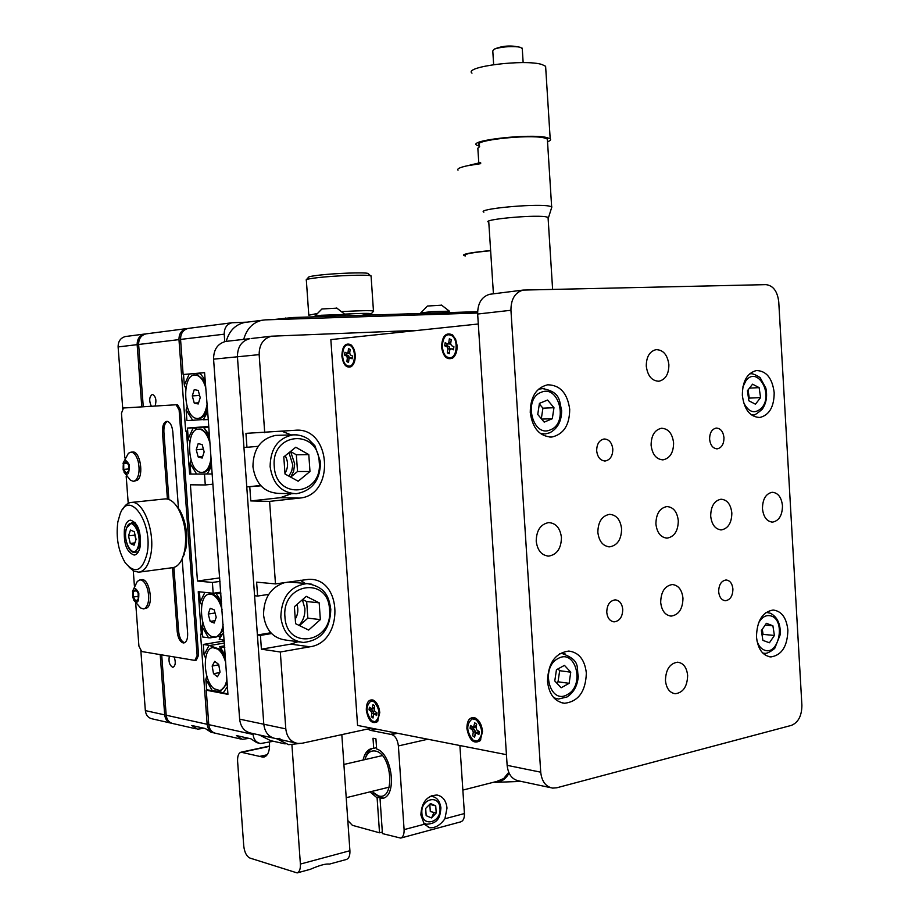<?xml version="1.0" encoding="UTF-8"?>
<svg xmlns="http://www.w3.org/2000/svg" width="919" height="919" viewBox="0 0 919 919"><rect width="100%" height="100%" fill="white"/><g stroke="black" fill="none" stroke-linecap="round" stroke-linejoin="round"><path stroke-width="1.38" d="M145.719 333.919L144.547 334.045C139.608 335.412 137.149 338.95 137.149 344.648L141.779 406.876M160.205 654.615L164.685 714.879C165.305 719.657 167.718 722.483 171.922 723.345L171.991 723.345M170.566 723.035L152.497 718.922C148.338 718.061 145.949 715.292 145.34 710.594L164.685 714.879M137.149 344.648L118.114 346.934L122.813 409.725M140.779 649.744L145.34 710.594M118.114 346.934C118.103 341.34 120.55 337.87 125.432 336.526L126.282 336.411M155.093 406.049C156.712 400.316 155.839 396.422 152.485 394.377L152.347 394.377C149.223 396.698 148.889 400.673 151.348 406.278M169.36 656.143C168.384 661.496 169.452 665.184 172.554 667.205L173.059 667.217C175.54 665.62 175.908 662.197 174.173 656.947M185.684 431.149L187.671 431L185.684 431.149L178.975 339.616L138.631 344.476C138.62 338.766 141.089 335.228 146.029 333.861L146.891 333.746M212.944 484.187L205.282 484.956L204.489 474.089L189.624 474.078L186.477 431.126M189.624 474.078L207.212 473.974L211.634 466.002M204.489 474.089L206.66 473.882M205.282 484.956L190.405 484.795L197.459 581.026L219.756 577.902M220.79 592.158L213.174 593.272L212.392 582.462L197.459 581.026M212.392 582.462L220.009 581.382M213.174 593.272L198.24 591.687L201.353 634.282L202.536 634.087M187.752 328.485L186.523 328.623C181.491 330.024 178.964 333.689 178.975 339.616M213.162 732.73L211.037 732.248L205.305 728.537L191.818 725.493L197.516 729.169L204.179 728.273M196.149 728.859L173.415 723.678C169.211 722.816 166.798 719.991 166.178 715.212L161.698 654.868M143.261 406.784L138.631 344.476M201.353 634.282L200.549 634.167L207.154 724.287C207.786 729.249 210.244 732.167 214.541 733.04L214.655 733.063M247.016 322.155L231.921 322.753C226.775 324.2 224.202 328.014 224.213 334.183L180.561 339.421L183.134 374.527L204.569 372.632L208.039 416.56L227.935 694.35L206.247 690.192L208.774 724.643L253.058 734.453C253.701 739.611 256.217 742.632 260.594 743.528L273.38 741.277M240.789 739.025L216.16 733.408C211.864 732.535 209.406 729.617 208.774 724.643M259.181 743.207L256.803 742.667L250.956 738.83L236.367 735.545L242.179 739.336L248.98 738.382M180.561 339.421C180.561 333.494 183.076 329.818 188.119 328.416L189.004 328.301M253.058 734.453L252.989 733.569M224.753 341.627L224.213 334.183M183.134 374.527L184.328 374.458M200.537 373.619L196.976 373.815L200.503 373.596M206.247 690.192L207.418 689.974M447.002 808.088C446.174 800.702 442.866 796.348 437.065 795.027C427.025 795.521 421.614 802.149 420.856 814.935L424.325 824.24L429.655 827.709C435.227 828.18 440.316 825.193 444.922 818.749L447.002 808.088M431.815 796.44L431.298 795.785M376.25 729.1L370.46 730.352L367.634 729.031M397.502 733.27L391.678 734.568L370.46 730.352M382.086 798.106L380.041 798.622L382.442 833.602L400.673 838.082C403.119 837.037 404.257 834.222 404.096 829.627L398.387 745.929C397.594 739.692 395.365 735.901 391.678 734.568M459.891 745.527L464.417 813.556C464.554 818.025 463.383 820.782 460.89 821.816L460.637 821.885M424.256 824.148L425.026 823.815M431.666 817.692L434.021 812.465M376.537 747.71L373.7 748.342L373.011 738.244L375.928 738.842L376.618 748.962C392.172 753.511 397.456 795.682 382.786 798.358L380.041 798.622M396.411 733.052L390.586 734.35M379.168 797.382L377.112 797.887L369.978 791.868M363.051 760.047C364.521 753.591 367.347 749.766 371.529 748.56L373.7 748.342M347.807 820.541L352.391 825.319L379.524 832.798L377.112 797.887M382.338 832.051L379.524 832.798M291.92 744.815L300.387 864.067C300.582 868.926 299.502 871.867 297.136 872.912L310.277 869.328C319.571 865.284 325.946 863.538 329.393 864.113L346.314 859.495M297.136 872.912L249.922 858.059C246.579 856.359 244.523 852.35 243.753 846.031L237.596 761.231C237.401 756.13 238.538 753.12 241.008 752.201L262.156 756.969L265.878 756.142M269.566 746.331L242.26 752.213M269.439 742.115L269.508 743.08C269.795 750.915 268.015 755.544 264.167 756.98L262.156 756.969M341.822 734.637L349.909 850.718C350.093 855.474 348.979 858.369 346.566 859.426M272.874 319.628L293.058 317.503L477.616 311.679M293.058 317.503L293.161 318.973M285.499 318.02L285.579 319.226M182.157 558.821L187.637 633.18C187.832 638.831 186.591 642.082 183.926 642.921L183.168 642.921C179.975 641.795 177.987 638.05 177.218 631.675L172.485 567.689C176.999 567.126 180.549 563.358 183.122 556.409L184.708 550.458C187.039 535.088 184.857 521.096 178.137 508.471C174.173 501.992 169.889 498.799 165.305 498.891L164.421 498.983M184.662 642.703L184.581 642.691C181.376 641.565 179.389 637.832 178.619 631.456L173.886 567.425M167.419 499.051L162.468 432.125C162.318 425.6 163.812 422.005 166.959 421.327C170.084 421.936 172.037 425.405 172.806 431.746L178.481 508.827M168.878 499.476L163.892 432.022C163.685 426.347 164.88 422.797 167.488 421.384M179.113 409.966L180.549 409.874L177.516 404.659L176.08 404.762L179.113 409.966L197.137 655.546L194.862 660.405L141.698 651.525L138.918 646.091L135.736 603.599M180.549 409.874L198.55 655.304L196.275 660.164L194.862 660.405M198.55 655.304L197.137 655.546M124.823 457.949L121.469 413.24L123.468 408.002L176.08 404.762M124.858 407.91L123.468 408.002M134.369 585.437L133.278 570.779M128.223 503.325L126.179 476.134M306.441 279.629L308.462 277.331C308.451 276.699 312.104 275.964 319.421 275.126C335.561 273.23 363.97 272.231 367.887 273.38L368.542 273.965M371.104 276.389L370.506 275.711C366.302 274.494 335.481 275.597 317.974 277.63C310.048 278.537 306.096 279.319 306.119 279.996M342.408 311.575C359.754 310.622 370.104 310.415 373.459 310.967L373.436 311.334M361.431 315.343L371.345 313.724C369.449 313.161 360.558 313.287 344.694 314.114M314.953 316.584L313.069 316.871M353.574 313.678L344.958 314.298M308.795 315.228L316.504 313.643M147.051 553.709C153.439 523.302 129.372 488.69 120.136 513.847L117.85 521.912C115.84 537.42 118.298 551.032 125.214 562.738C134.978 574.329 142.261 571.319 147.051 553.709M122.595 509.459C125.03 505.002 128.005 502.659 131.52 502.417C143.536 500.671 155.426 532.515 150.762 554.766C148.568 565.472 144.57 571.273 138.78 572.181L133.944 571.147L129.211 567.299M124.421 529.057C123.514 543.795 126.776 552.468 134.197 555.065C137.126 554.628 139.137 551.699 140.239 546.288C141.17 531.55 137.953 522.842 130.567 520.154C127.557 520.556 125.501 523.531 124.421 529.057M175.414 504.565L179.768 510.148C185.971 521.774 187.981 534.663 185.833 548.827L181.755 559.682M226.223 341.34C229.176 330.886 235.321 324.602 244.638 322.466L265.338 319.869L477.604 313.034M244.638 322.466L246.832 322.178M262.283 320.203C252.886 322.362 246.694 328.749 243.719 339.364M276.975 738.853L288.589 744.677L299.18 743.551M285.12 743.896L270.726 740.68L259.192 734.936M430.012 796.405L432.045 796.474C436.858 797.21 439.81 801.012 440.925 807.893C440.144 815.119 439.615 823.539 426.565 824.228L423.406 822.987M436.215 813.016L435.721 805.837L430.471 803.539L425.681 808.444L426.163 815.658L431.436 817.921L436.215 813.016L430.299 811.534L429.816 804.389L435.721 805.837M432.045 796.474L433.722 796.911M221.697 649.124L219.492 646.712L224.822 647.723M225.075 654.879L219.802 646.953M227.901 693.891L223.145 692.972L227.384 686.7M223.145 692.972L219.767 691.57L206.614 689.813L205.845 679.336L212.427 690.927M205.845 679.336L206.809 676.074M205.626 658.13L204.064 654.948L203.294 644.449L209.095 645.333L204.064 654.948M224.339 640.945L203.294 644.449M209.095 645.333L214.426 647.355M224.489 643.036L210.6 645.368M222.593 650.376L221.422 650.572M224.695 645.827L219.492 646.712M215.345 592.95L220.905 593.789M221.479 601.681L215.919 593.26M224.282 640.141L219.216 639.406L223.696 632.203M219.216 639.406L220.962 634.236M204.88 592.399L200.193 602.025L199.446 591.825M220.169 636.224L217.906 636.591M214.357 637.177L210.037 637.889L202.754 637.016L201.973 626.471L208.579 637.855M201.973 626.471L202.95 623.197M201.732 605.207L200.193 602.025M191.049 460.028L190.038 463.36L196.574 473.963M189.751 441.878L188.234 438.696L193.208 427.84L197.574 429.265M207.212 473.974L212.209 473.986M193.208 427.84L187.453 428.07L188.234 438.696M209.394 435.215L203.823 427.415L208.808 427.22M209.187 434.767L203.524 427.404L208.797 427.002M207.499 433.09L208.291 433.033M206.844 433.021L207.43 432.975M194.713 427.76L208.774 426.692M187.453 428.07L208.751 426.45M190.038 463.36L190.819 473.963M203.076 419.546L192.68 420.282L186.12 409.897L187.154 406.543M185.81 388.346L184.317 385.153L189.245 374.033L199.894 373.091L205.098 379.949M208.257 419.546L203.237 419.788L207.441 412.252M186.12 409.897L186.902 420.546L192.68 420.282M189.245 374.033L183.536 374.538L184.317 385.153M204.569 372.677L199.894 373.091M203.237 419.788L207.395 411.563M206.913 404.911C205.385 413.561 202.26 418.099 197.539 418.524L196.241 418.363C182.87 416.227 181.893 373.585 195.299 375.009L196.241 375.124C200.239 376.17 203.375 380.225 205.638 387.29M195.804 374.986L197.677 375.044L204.098 380.386L205.282 382.534M207.257 409.679L203.639 416.238L201.146 417.984L198.366 418.455M198.228 403.981L200.216 397.651L198.228 390.449L194.265 389.599L192.289 395.917L194.265 403.096L198.228 403.981M199.607 395.457L192.289 395.917M198.596 402.809L194.265 403.096M211.048 458.03C209.785 467.024 206.752 471.838 201.939 472.481L200.181 472.263C187.051 469.598 185.672 428.162 198.791 429.116L200.181 429.288C204.5 430.666 207.763 435.307 209.969 443.199M199.434 429.07L201.617 429.184L207.671 434.193L209.578 437.708M211.439 463.325L207.981 469.988L205.523 471.838L202.605 472.412M202.169 458.064L204.156 451.872L202.169 444.612L198.194 443.59L196.229 449.77L198.194 456.984L202.169 458.064M203.409 449.15L196.229 449.77M202.639 456.594L198.194 456.984M223.122 624.288C222.053 631.927 219.457 636.212 215.333 637.131L212.174 636.672C199.791 632.502 197.309 594.501 209.417 594.145L212.22 594.536C216.562 596.511 219.848 601.531 222.053 609.596M210.531 593.984L213.645 594.329L218.4 598.189L221.64 603.84M223.489 629.239L222.903 630.825L216.758 636.89L215.528 637.097M214.184 623.036L216.206 617.258L214.207 609.848L210.21 608.263L208.222 614.041L210.198 621.416L214.184 623.036M215.046 612.984L208.222 614.041M215.023 620.658L210.198 621.416M226.855 679.474C225.683 685.942 223.294 689.618 219.664 690.491L214.15 688.756C203.156 681.013 202.1 648.263 212.875 647.608L218.044 649.216C221.272 651.789 223.788 656.086 225.592 662.117M214.138 647.401L219.469 648.975L225.224 656.913M227.165 683.656L221.088 690.226L219.664 690.491M217.458 676.763L220.043 672.122L218.676 664.391L214.736 661.347L212.163 666.011L213.518 673.696L217.458 676.763M218.756 664.839L212.163 666.011M219.802 672.559L213.518 673.696M135.346 536.202L135.943 539.763M128.488 535.88L130.487 530.045L134.289 531.756L136.081 539.361L134.059 545.208L130.268 543.439L128.488 535.88L134.817 535.134L135.932 539.821M134.863 542.888L130.268 543.439M133.703 600.073L140.618 607.976L143.536 608.906L145.11 608.275C148.625 604.817 149.521 598.717 147.787 589.998C145.891 583.358 143.272 579.992 139.906 579.889L137.299 581.428L132.497 591.308M138.803 593.042C134.553 585.598 132.531 587.057 132.727 597.43C136.965 604.897 138.987 603.438 138.803 593.042M143.697 608.872L146.868 608.01C153.99 603.898 149.234 578.074 141.664 579.659L141.446 579.682M138.126 593.306L138.218 594.892M138.206 599.234L135.736 600.992L133.301 597.017L133.324 591.262L135.771 589.481L138.229 593.456L138.206 599.234M136.598 590.802L133.324 591.262M138.218 596.488L138.126 593.295M138.114 596.328L133.301 597.017M129.2 464.681C124.961 457.639 122.951 459.374 123.169 469.885C127.385 476.95 129.395 475.215 129.2 464.681M123.927 472.033L130.418 480.177L133.347 481.349L135.564 480.43C139.056 476.49 139.941 470.195 138.206 461.533C136.506 455.548 134.117 452.424 131.015 452.148L128.66 453.136M133.714 481.315L137.333 480.258C144.076 475.491 140.136 451.068 132.784 451.999L132.37 452.033M128.626 465.221L128.626 466.863M128.614 471.045L126.156 473.136L123.732 469.391L123.743 463.544L126.19 461.43L128.626 465.175L128.614 471.045M127.362 463.233L123.743 463.544M123.732 469.391L128.58 468.954L128.591 465.129M314.918 316.09L321.914 308.991L336.986 308.141M314.849 316.239L321.11 315.274L344.924 314.459M420.81 312.828L427.45 306.038L441.775 305.177M420.741 312.954L431.287 311.667L449.299 311.185M371.793 791.431L378.41 795.888C395.515 801.276 392.252 753.5 375.32 751.03C370.437 750.283 366.945 753.143 364.854 759.622M383.579 798.083L380.638 797.864L373.459 793.108M365.67 757.359C367.152 752.65 369.495 749.651 372.7 748.365M375.756 747.882L376.549 747.951M496.88 781.403L503.715 778.542L508.735 772.328M521.176 781.403L496.467 782.287M509.092 773.132C505.703 779.105 501.234 782.172 495.686 782.322L493.767 782.195M478.799 162.973L477.834 148.212L479.615 146.661M465.382 255.333C464.313 253.989 472.734 252.449 490.631 250.715M465.416 255.941L463.601 255.459C462.498 254.035 471.516 252.392 490.62 250.565M458.007 170.176C456.789 168.832 459.937 167.35 467.461 165.742L480.717 163.639M295.562 742.966L275.746 738.589C268.819 737.233 264.844 732.454 263.799 724.241L285.798 728.882L280.318 651.996L309.875 646.804C343.97 642.404 342.913 577.867 308.761 579.315L275.482 583.898L269.6 501.383L299.41 498.098C335.975 495.582 331.162 425.934 294.643 430.322L245.947 433.366L246.947 447.3L243.937 447.358L237.435 356.79C237.458 346.945 241.548 340.915 249.727 338.686C241.548 340.915 237.458 346.945 237.435 356.79L263.799 724.241C264.844 732.454 268.819 737.233 275.746 738.589L279.95 738.394M273.483 738.083L251.45 733.224C244.592 731.88 240.652 727.182 239.629 719.152L263.799 724.241L257.4 634.995L260.422 635.408L261.41 649.193L290.737 644.116L297.94 641.738M407.565 331.472L407.508 330.748L271.553 336.193C263.305 338.456 259.169 344.602 259.158 354.631L213.576 359.168L239.629 719.152M213.576 359.168C213.587 349.53 217.642 343.614 225.729 341.408L227.211 341.248M295.263 619.061C297.986 614.42 298.549 609.561 296.952 604.495M284.97 473.411C288.336 467.599 288.417 461.717 285.189 455.767M285.798 728.882C286.843 737.233 290.863 742.104 297.848 743.46L302.087 743.253L371.563 728.17M305.211 583.439L300.375 580.268M280.318 651.996L261.41 649.193M260.422 635.408L271.553 633.547M257.4 634.995L270.806 632.754M275.482 583.898L256.608 582.152L257.607 596.052L268.693 594.386M299.054 625.379C303.27 620.693 305.211 615.041 304.89 608.447L302.374 599.739M260.663 485.496L246.774 486.921L254.586 595.742L257.607 596.052M246.774 486.921L260.95 485.806M290.714 477.087L293.586 471.424L294.689 463.877L290.634 451.574M269.6 501.383L250.784 500.924L249.784 486.967M250.784 500.924L280.364 497.696L291.599 493.641M291.185 434.917L282.144 431.333M246.947 447.3L258.193 446.324M416.904 330.484L407.519 330.851M271.553 336.193L251.22 338.514M264.718 432.734L259.158 354.631M718.658 591.675C719.313 597.258 721.587 600.279 725.482 600.727C730.272 599.889 732.742 595.994 732.914 589.045C732.259 583.439 729.962 580.417 726.033 579.981C721.277 580.854 718.819 584.748 718.658 591.675M606.758 612.33C607.47 618.165 609.975 621.336 614.283 621.841C619.716 620.98 622.542 616.821 622.749 609.377C622.048 603.519 619.509 600.337 615.156 599.854C609.768 600.75 606.965 604.909 606.758 612.33M596.672 450.815C597.557 457.34 600.429 460.729 605.288 460.982C610.227 459.879 612.732 455.939 612.812 449.15C611.939 442.59 609.033 439.202 604.128 438.983C599.245 440.109 596.753 444.049 596.672 450.815M709.594 439.19C710.387 445.37 712.96 448.575 717.291 448.828C721.679 447.806 723.908 444.107 723.977 437.708C723.184 431.505 720.599 428.288 716.223 428.07C711.869 429.104 709.663 432.815 709.594 439.19M660.681 602.382C661.691 610.802 665.218 615.362 671.249 616.086C678.796 614.834 682.714 608.895 682.978 598.258C681.978 589.78 678.406 585.196 672.283 584.541C664.828 585.851 660.956 591.79 660.681 602.382M646.275 366.13C647.654 376.009 651.893 381.04 659.015 381.213C665.54 379.536 668.837 374.044 668.883 364.728C667.516 354.791 663.219 349.76 656.005 349.657C649.561 351.38 646.321 356.882 646.275 366.13M651.1 445.21C652.341 454.583 656.338 459.454 663.104 459.833C669.985 458.282 673.489 452.642 673.604 442.889C672.363 433.458 668.32 428.576 661.45 428.265C654.661 429.874 651.215 435.526 651.1 445.21M655.902 523.956C657.016 532.848 660.784 537.569 667.183 538.12C674.408 536.719 678.107 530.918 678.302 520.74C677.188 511.78 673.386 507.058 666.884 506.564C659.75 508.023 656.097 513.824 655.902 523.956M665.448 680.474C666.355 688.446 669.641 692.869 675.316 693.73C683.173 692.639 687.286 686.55 687.642 675.465C686.734 667.424 683.403 663.001 677.636 662.197C669.882 663.346 665.816 669.434 665.448 680.474M762.46 508.644C763.471 517.11 766.871 521.601 772.638 522.107C779.048 520.774 782.322 515.329 782.483 505.76C781.472 497.248 778.037 492.756 772.19 492.285C765.86 493.664 762.609 499.109 762.46 508.644M710.686 516.087C711.743 524.76 715.315 529.355 721.392 529.895C728.193 528.517 731.673 522.9 731.846 513.043C730.777 504.313 727.17 499.706 721.013 499.224C714.293 500.637 710.858 506.266 710.686 516.087M597.844 532.308C599.016 541.417 602.99 546.265 609.745 546.839C617.43 545.404 621.393 539.419 621.6 528.884C620.428 519.706 616.408 514.858 609.538 514.341C601.956 515.846 598.062 521.831 597.844 532.308M536.214 541.165C537.443 550.504 541.636 555.478 548.769 556.098C556.983 554.616 561.21 548.436 561.44 537.535C560.211 528.103 555.961 523.129 548.7 522.589C540.613 524.152 536.455 530.332 536.214 541.165M756.475 636.833C757.842 649.067 762.678 655.764 770.961 656.924C781.816 655.167 787.457 646.241 787.882 630.147C786.515 617.786 781.598 611.078 773.132 610.021C762.46 611.893 756.911 620.83 756.475 636.833M742.345 395.296C744.195 409.61 750.019 417.008 759.795 417.49C769.283 415.147 774.085 406.899 774.189 392.712C772.351 378.283 766.446 370.885 756.475 370.529C747.158 372.965 742.449 381.224 742.345 395.296M530.252 412.505C532.538 428.438 539.74 436.617 551.871 437.03C563.623 434.308 569.573 425.072 569.711 409.3C567.425 393.171 560.073 385.004 547.632 384.797C536.179 387.692 530.389 396.928 530.252 412.505M547.483 681.324C549.057 694.442 554.754 701.76 564.588 703.265C578.442 701.553 585.69 691.49 586.345 673.053C584.771 659.727 578.924 652.387 568.804 651.054C555.248 652.961 548.149 663.047 547.483 681.324M491.022 294.114L489.689 294.287C481.659 296.653 477.65 303.236 477.65 314.034L507.139 765.343C508.184 774.407 512.136 779.599 519.017 780.943L550.596 787.663M510.941 310.277L540.717 772.178C541.773 781.449 545.76 786.767 552.675 788.111L556.811 787.778L791.42 725.378C798.324 722.483 801.816 715.763 801.896 705.229L778.749 301.869C777.451 291.3 773.201 285.556 765.986 284.637L523.06 290.082C514.973 292.495 510.941 299.226 510.941 310.277L477.65 314.034M457.099 345.555L455.606 339.214L452.401 334.826C445.761 332.023 442.142 336.078 441.568 346.98C443.142 356.561 446.829 360.259 452.642 358.054C455.801 355.573 457.283 351.403 457.099 345.555M355.228 354.906C354.768 350.036 353.241 346.601 350.633 344.579C345.119 342.626 342.201 346.474 341.879 356.135C343.212 364.751 346.302 368.255 351.173 366.67C354.068 364.51 355.423 360.593 355.228 354.906M379.777 712.604C379.03 706.171 376.801 701.99 373.068 700.048C368.565 699.221 366.313 702.587 366.313 710.134C368.266 720.53 371.954 724.402 377.387 721.725L379.777 712.604M482.544 731.444C481.763 724.631 479.247 720.117 475.008 717.877C469.678 716.763 466.978 720.324 466.886 728.572C469.345 740.392 473.79 744.424 480.223 740.657L482.544 731.444M478.305 323.993L330.851 339.593L357.571 725.424L506.449 754.671M493.652 64.606L492.779 50.982L494.25 49.121C500.855 46.961 508.747 46.203 517.925 46.858L520.694 47.386L522.291 49.006M471.987 73.152C463.302 66.65 525.002 58.919 541.969 64.525L545.61 66.271L545.737 68.247M479.592 146.293L476.662 145.145C468.116 140.308 529.746 133.462 546.587 137.494L550.182 138.769C551.274 139.688 550.389 140.699 547.529 141.79M483.865 212.163C476.111 209.107 532.859 203.558 548.321 205.925L551.641 206.718L551.595 207.786M479.5 144.926C471.631 140.446 528.436 134.14 544.014 137.85L547.356 139.033L547.448 140.435M548.115 218.32L548.54 217.458L545.381 216.689C531.274 214.736 480.086 219.779 488.77 222.214L488.357 221.341M749.456 373.953L750.168 373.849C752.018 373.275 755.326 374.515 760.105 377.583L765.814 388.036C767.537 396.112 766.354 403.177 762.276 409.231C756.636 414.032 753.569 415.882 753.063 414.779L751.191 414.779M747.411 390.77L748.87 400.799L755.464 404.199L760.576 397.605L759.128 387.634L752.558 384.188L747.411 390.77M749.479 388.128L759.128 387.634M748.594 398.961L749.261 398.111L748.066 389.932M749.261 398.111L760.576 397.605M766.067 612.41L768.422 612.628M766.389 623.312L761.369 630.618L762.896 640.382L769.433 642.772L774.407 635.454L772.89 625.759L766.389 623.312M765.182 625.069L772.89 625.759M762.161 635.695L763.069 634.374L762.276 629.297M763.069 634.374L774.407 635.454M766.469 612.41L770.49 613.272C777.508 617.143 780.748 624.265 780.22 634.661L774.694 648.458C770.053 652.111 766.676 653.719 764.562 653.294L762.759 653.064M559.694 653.696L562.187 653.535C581.245 660.612 576.202 667.401 578.292 676.327C577.523 685.666 573.766 692.535 567.023 696.97L558.499 699.026L553.881 697.854M556.443 669.744L554.777 680.968L561.141 687.768L569.114 683.334L570.756 672.18L564.461 665.379L556.443 669.744M556.386 682.691L558.028 681.783L559.671 670.709L557.994 668.894M559.671 670.709L570.756 672.18M558.028 681.783L569.114 683.334M562.187 653.535L565.449 654.064M549.275 432.895L545.277 433.929L540.326 433.469M539.43 403.372L537.741 414.458L544.197 422.12L552.296 418.719L553.973 407.714L547.563 400.041L539.43 403.372M541.325 418.708L542.934 408.197L539.35 403.923M542.934 408.197L553.973 407.714M541.659 419.098L552.296 418.719M538.488 389.197L544.301 388.369M450.344 357.675L453.906 356.963M452.826 335.182L450.207 334.769M447.725 357.273L449.483 357.709C457.467 358.72 458.753 338.146 450.861 335.228L449.242 334.815C441.223 333.723 439.868 354.217 447.725 357.273M450.678 343.637L451.252 339.651L449.345 338.789L448.771 342.776L447.771 343.924L445.141 342.753L444.704 345.797L447.174 346.934L447.909 348.898L447.346 352.862L449.242 353.746L449.805 349.771L450.976 348.669L453.458 349.806L453.906 346.739L451.413 345.601L450.678 343.637M449.391 352.655L447.346 352.862M447.116 343.649L446.841 345.59L449.207 346.658L449.965 349.209M446.841 345.59L444.704 345.797M450.724 343.315L449.586 343.947M451.849 349.071L453.618 348.68M349.461 366.095L352.379 365.647M347.256 365.705L348.841 366.13C355.664 366.968 356.561 348.037 349.794 345.303L348.312 344.912C341.454 344.016 340.512 362.856 347.256 365.705M351.253 345.062L349.473 344.855M348.531 362.442L348.99 358.766L349.99 357.755L352.126 358.824L352.482 355.986L350.346 354.918L349.702 353.091L350.162 349.404L348.508 348.6L348.048 352.287L347.06 353.287L344.935 352.241L344.579 355.067L346.704 356.124L347.348 357.951L346.888 361.615L348.531 362.442M348.657 361.443L346.888 361.615M346.842 353.183L346.635 354.86L348.669 355.871L349.392 357.847M346.635 354.86L344.579 355.067M349.691 353.218L347.91 352.827M350.932 358.226L352.276 357.663M348.979 353.356L347.485 353.31M478.925 740.771L480.832 739.829M473.078 740.151L477.294 741.151C483.44 735.533 483.095 728.422 476.272 719.807L472.194 718.842C465.99 724.356 466.289 731.467 473.078 740.151M476.122 718.451L472.343 718.807M476.812 729.95L476.076 727.848L476.662 724.172L474.732 722.816L473.48 727.389L470.494 725.482L470.057 728.308L472.538 730.065L473.274 732.144L472.699 735.809L474.606 737.176L475.72 732.661L478.868 734.545L479.316 731.719L476.812 729.95M475.789 732.638L477.639 732.041L479.155 732.73M472.309 726.757L472.148 727.779L474.526 729.456L475.341 731.777L473.274 732.144M474.526 729.456L472.538 730.065M472.148 727.779L470.057 728.308M476.547 724.092L475.479 727.113L473.48 727.389M476.226 726.125L474.158 726.504M475.341 731.777L474.893 735.361M375.124 721.748C380.581 716.648 380.305 710.019 374.32 701.886L371 700.979C365.509 705.999 365.739 712.616 371.713 720.818L375.124 721.748L378.111 720.829M374.148 700.611L371 700.979M374.493 713.914L376.652 715.533L377.008 712.903L374.849 711.283L374.205 709.353L374.676 705.93L373.011 704.701L371.954 708.951L369.392 707.216L369.036 709.847L371.173 711.444L371.816 713.374L371.356 716.786L373.011 718.026L373.482 714.614L376.893 713.73M373.24 716.338L371.356 716.786M371.161 708.538L371.046 709.365L373.103 710.904L373.688 714.029M373.815 713.041L371.816 713.374M373.103 710.904L371.173 711.444M371.046 709.365L369.036 709.847M374.332 708.411L371.954 708.951M375.434 713.649L376.411 713.374M299.64 641.967L285.809 640.061C273.035 638.337 265.614 629.974 263.546 614.983C263.707 597.901 270.829 587.08 284.924 582.52M287.785 582.106L292.954 582.336M295.596 623.691L308.635 630.066L320.352 619.613L319.18 602.841L306.257 596.339L294.39 606.735L295.596 623.691M299.456 625.575L307.842 618.142L306.67 601.531L302.638 599.51M306.67 601.531L319.18 602.841M307.842 618.142L320.352 619.613M293.195 493.664L278.985 493.423C264.281 492.687 255.597 483.796 252.932 466.749C253.207 449.023 260.766 438.57 275.585 435.399L278.468 435.307M288.991 452.711L292.828 465.014L291.725 470.987L288.934 476.145M285.005 473.986L298.158 481.234L309.979 471.504L308.795 454.606L295.769 447.231L283.799 456.892L285.005 473.986M290.691 477.11L297.526 471.516L296.343 454.79L290.484 451.493M296.343 454.79L308.795 454.606M297.526 471.516L309.979 471.504M166.178 715.212L207.154 724.287M427.817 739.232L398.387 745.929M464.417 813.556L444.922 818.749M424.325 824.24L404.096 829.627M267.199 754.752L259.732 756.383M349.909 850.718L300.387 864.067M178.619 631.456L177.218 631.675M163.892 432.022L162.468 432.125M421.878 813.108C422.464 827.686 441.396 822.585 439.96 808.387C439.477 793.924 420.5 798.726 421.878 813.108M135.001 522.371L131.555 522.762C137.356 521.797 142.491 538.741 139.033 547.586L134.622 552.285C128.614 553.629 123.146 537.098 126.558 527.92M126.627 528.195C121.859 540.832 133.611 560.693 137.965 547.127C142.847 534.272 130.831 514.445 126.627 528.195M309.875 646.804L290.737 644.116M299.41 498.098L280.364 497.696M540.717 772.178L507.139 765.343M743.563 402.545C748.847 412.723 754.993 414.4 762.012 407.565C773.683 393.665 757.095 365.578 745.941 380.719L742.897 386.865M756.934 640.761C758.439 645.62 760.943 648.745 764.436 650.124C778.784 656.097 785.917 620.693 771.374 616.04C766.159 614.501 761.817 616.948 758.359 623.404M558.109 658.532C539.913 667.355 549.918 705.436 567.46 694.511C585.277 685.528 575.685 648.159 558.109 658.532M541.13 392.321C522.647 398.812 532.802 438.432 550.619 429.736C568.712 423.039 558.97 384.188 541.13 392.321M450.011 348.841L447.909 348.898M449.207 346.658L447.174 346.934M450.804 342.73L448.771 342.776M349.346 357.893L347.348 357.951M348.669 355.871L346.704 356.124M478.362 732.167L476.375 732.776M374.412 707.814L372.54 708.124M284.936 616.833C286.521 651.134 333.149 642.772 329.519 609.653C328.508 576.075 281.662 582.749 284.936 616.833M289.577 582.037L307.026 583.599C326.739 586.942 329.048 598.533 330.794 609.308C330.116 629.526 320.926 640.577 303.236 642.461C290.37 640.727 282.891 632.261 280.812 617.04C281.536 597.017 290.278 585.862 307.026 583.599L311.84 584.208M274.253 466.404C275.861 500.935 322.891 495.582 319.226 462.119C318.204 428.369 270.956 431.999 274.253 466.404M275.585 435.399L292.92 434.859C298.434 434.572 303.557 435.962 308.29 439.052L314.918 445.749L320.513 461.947C320.283 480.189 312.23 490.769 296.355 493.721C281.547 492.975 272.805 483.957 270.117 466.657C270.393 448.679 277.998 438.076 292.92 434.859L297.182 434.859M125.432 336.526L144.547 334.045M186.523 328.623L146.029 333.861M188.119 328.416L231.921 322.753M428.357 827.364L429.655 827.709M460.89 821.816L400.673 838.082M269.566 746.056L241.008 752.201M367.887 273.38L370.506 275.711M373.459 310.967L371.069 275.884M371.345 313.724L373.677 311.059M308.773 314.884L306.349 280.192M165.305 498.891L131.52 502.417M179.768 510.148L178.137 508.471M184.363 554.306L183.122 556.409M172.462 567.689L139.366 572.1M195.299 375.009L196.746 374.929M205.213 381.454L204.098 380.386M207.372 411.172L205.776 413.24M198.791 429.116L200.227 429.012M209.44 435.824L207.671 434.193M211.542 464.876L210.049 466.909M209.417 594.145L210.842 593.938M220.767 600.141L218.4 598.189M223.535 629.883L222.903 630.825M212.875 647.608L214.288 647.367M224.27 653.237L221.835 651.295M138.367 551.825L134.898 552.25M131.555 522.762L126.604 527.805M141.664 579.659L139.906 579.889M128.292 453.481L123.008 463.337M132.784 451.999L131.015 452.148M344.797 314.264L336.676 308.014M345.027 315.86L344.912 314.287M449.184 311.013L441.488 305.074M449.391 312.563L449.288 311.036M462.854 790.099L500.373 780.507M343.901 764.459L382.27 755.613M346.21 797.703L389.197 787.158M480.637 162.525L467.461 165.742M249.727 338.686L225.729 341.408M724.735 600.67L725.482 600.727M613.306 621.749L614.283 621.841M604.438 460.982L605.288 460.982M716.625 448.84L717.291 448.828M669.985 615.971L671.249 616.086M657.993 381.27L659.015 381.213M661.99 459.845L663.104 459.833M665.976 538.074L667.183 538.12M674.006 693.546L675.316 693.73M771.684 522.084L772.638 522.107M720.324 529.861L721.392 529.895M608.378 546.771L609.745 546.839M547.196 556.006L548.769 556.098M769.329 656.752L770.961 656.924M758.428 417.536L759.795 417.49M549.723 437.076L551.871 437.03M561.968 702.863L564.588 703.265M523.06 290.082L489.689 294.287M493.423 293.816L488.713 221.111M552.606 289.29L548.046 217.206M494.25 49.121C501.9 45.961 509.792 45.215 517.925 46.858M548.54 217.458L551.882 206.878M551.641 206.718L547.356 139.033M550.182 138.769L545.61 66.271M523.152 62.63L522.233 48.167M545.277 433.929L549.826 432.757C557.684 428.518 561.624 421.086 561.647 410.448C559.062 400.983 561.268 391.758 541.578 388.427M451.126 334.734L449.242 334.815M447.932 343.924L449.77 344.005M350.139 344.832L348.312 344.912M479.132 740.725L477.294 741.151"/></g></svg>
